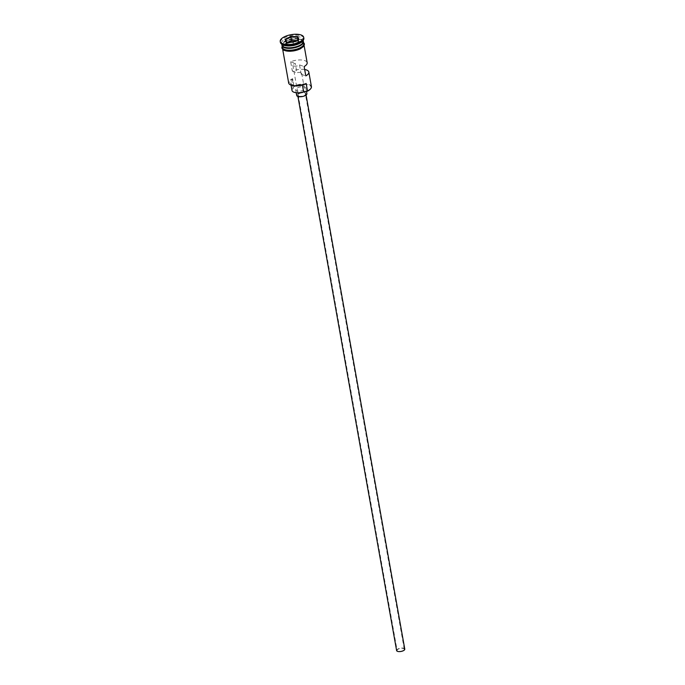 <?xml version="1.0" encoding="UTF-8"?>
<svg xmlns="http://www.w3.org/2000/svg" width="685" height="685" viewBox="0 0 685 685"><rect width="100%" height="100%" fill="white"/><g stroke="black" fill="none" stroke-linecap="round" stroke-linejoin="round"><path stroke-width="0.51" stroke-dasharray="3.42 2.57" d="M311.427 86.644A10.883 4.358 -10.1 0 0 304.979 83.87A10.883 4.358 -10.1 0 0 293.933 86.139L294.036 86.712A10.463 4.187 169.9 0 1 294.259 86.61A10.463 4.187 169.9 0 1 306.734 84.572A10.463 4.187 169.9 0 1 310.519 88.896M402.96 650.639A3.631 1.456 169.9 0 1 399.278 651.392A3.631 1.456 169.9 0 1 397.12 650.467A3.631 1.456 169.9 0 1 398.43 649.029A3.631 1.456 169.9 0 1 402.112 648.267A3.631 1.456 169.9 0 1 404.261 649.192A3.631 1.456 169.9 0 1 402.96 650.639M301.195 74.263L299.525 64.921A3.631 1.456 169.9 0 1 298.711 65.426A3.631 1.456 169.9 0 1 295.029 66.18A3.631 1.456 169.9 0 1 292.88 65.255A3.631 1.456 169.9 0 1 294.19 63.816A3.631 1.456 169.9 0 1 295.278 63.405L296.947 72.756A3.631 1.456 169.9 0 1 301.691 73.338A3.631 1.456 169.9 0 1 301.195 74.263L305.81 75.907M396.615 650.562A4.144 1.661 169.9 0 1 398.113 648.909A4.144 1.661 169.9 0 1 402.318 648.044A4.144 1.661 169.9 0 1 404.775 649.106M299.199 93.622A4.144 1.661 169.9 0 1 303.404 92.749A4.144 1.661 169.9 0 1 305.861 93.811A4.144 1.661 169.9 0 1 304.363 95.455A4.144 1.661 169.9 0 1 300.158 96.32A4.144 1.661 169.9 0 1 297.701 95.266A4.144 1.661 169.9 0 1 299.199 93.622M296.682 95.446A5.18 2.072 169.9 0 1 298.549 93.391A5.18 2.072 169.9 0 1 303.806 92.304A5.18 2.072 169.9 0 1 306.88 93.631M297.555 87.783A5.18 2.072 169.9 0 1 302.813 86.695A5.18 2.072 169.9 0 1 305.887 88.022A5.18 2.072 169.9 0 1 304.012 90.078A5.18 2.072 169.9 0 1 298.754 91.156A5.18 2.072 169.9 0 1 295.68 89.838A5.18 2.072 169.9 0 1 297.555 87.783M303.335 41.211A10.883 4.358 -10.1 0 0 296.879 38.437A10.883 4.358 -10.1 0 0 285.842 40.706A10.883 4.358 -10.1 0 0 281.912 45.03M303.361 41.494A10.883 4.358 -10.1 0 0 296.656 38.994A10.883 4.358 -10.1 0 0 285.936 41.271A10.883 4.358 -10.1 0 0 281.98 45.304M302.256 41.408A10.883 4.358 -10.1 0 0 303.001 39.345A10.883 4.358 -10.1 0 0 296.554 36.562A10.883 4.358 -10.1 0 0 285.508 38.84A10.883 4.358 -10.1 0 0 281.578 43.155A10.883 4.358 -10.1 0 0 282.991 44.842M303.857 38.223A11.919 4.769 -10.1 0 0 296.785 35.183A11.919 4.769 -10.1 0 0 284.695 37.675A11.919 4.769 -10.1 0 0 280.388 42.41M304.671 69.502A10.883 4.358 -10.1 0 0 292.332 71.112L290.663 61.77A10.883 4.358 169.9 0 1 307.163 62.712M292.007 90.489A8.914 3.571 169.9 0 1 293.197 88.228A6.216 2.492 169.9 0 0 294.036 86.712L292.598 78.664A10.883 4.358 -10.1 0 0 288.676 82.979M300.004 48.9A10.883 4.358 -10.1 0 0 303.934 44.576A10.883 4.358 -10.1 0 0 297.478 41.802A10.883 4.358 -10.1 0 0 286.441 44.071A10.883 4.358 -10.1 0 0 282.511 48.395A10.883 4.358 -10.1 0 0 288.959 51.169A10.883 4.358 -10.1 0 0 300.004 48.9M303.763 43.643A10.883 4.358 -10.1 0 0 297.316 40.869A10.883 4.358 -10.1 0 0 286.27 43.138A10.883 4.358 -10.1 0 0 282.34 47.462M290.663 61.77L295.278 63.405M292.332 71.112L296.947 72.756M302.393 85.077L302.282 84.452A6.216 2.492 169.9 0 1 305.758 83.87M290.303 84.786A10.463 4.187 169.9 0 1 292.709 79.237A6.216 2.492 169.9 0 1 291.87 80.744A8.914 3.571 169.9 0 0 290.68 83.013A8.914 3.571 169.9 0 0 302.282 84.452M292.709 79.237L292.598 78.664L292.709 79.237M299.525 64.921L304.14 66.556M287.948 42.187L286.107 43.069L287.22 45.732L293.737 45.784L299.139 43.172L298.472 39.644M299.139 43.172L297.915 39.91M293.737 45.784L293.137 42.419L298.908 39.43M287.22 45.732L286.621 42.367L293.146 42.222M286.107 43.069L285.508 39.704M298.026 40.509L296.708 40.501M283.427 46.768A10.669 4.273 169.9 0 1 282.151 45.176A10.669 4.273 169.9 0 1 286.005 40.946A10.669 4.273 169.9 0 1 296.836 38.711A10.669 4.273 169.9 0 1 303.164 41.434A10.669 4.273 169.9 0 1 302.513 43.369M303.164 42.393A10.669 4.273 -10.1 0 0 303.198 41.622A10.669 4.273 -10.1 0 0 296.87 38.899A10.669 4.273 -10.1 0 0 286.03 41.126A10.669 4.273 -10.1 0 0 282.186 45.364A10.669 4.273 -10.1 0 0 282.477 46.075M282.391 47.933A10.986 4.401 169.9 0 1 286.373 44.054A10.986 4.401 169.9 0 1 301.623 42.419A10.986 4.401 169.9 0 1 300.073 48.918M303.66 43.052A10.986 4.401 -10.1 0 0 286.21 43.121A10.986 4.401 -10.1 0 0 282.237 46.863M293.197 88.228L291.87 80.744M292.88 65.255L397.12 650.467M306.084 95.035L305.861 93.811M306.486 91.396L305.887 88.022M299.354 45.535C293.565 49.123 281.329 47.736 282.151 45.176L282.186 45.364C281.852 44.217 283.119 42.847 285.996 41.271C292.238 37.94 303.404 38.634 303.198 41.622L303.164 41.434C303.883 42.11 302.607 43.48 299.354 45.535M304.14 45.732L303.934 44.576M303.172 40.321L303.001 39.345M282.143 46.306L286.065 43.121L295.92 40.783L303.566 42.487M281.749 44.14L281.578 43.155M282.717 49.551L282.511 48.395M294.011 86.516L292.675 79.04M291.065 85.171L290.68 83.013M296.194 92.698L295.68 89.838M297.915 96.491L297.701 95.266M301.691 73.338L404.261 649.192"/><path stroke-width="1.03" d="M310.519 88.896A10.463 4.187 169.9 0 1 310.373 89.076A10.463 4.187 169.9 0 1 307.308 91.251A10.463 4.187 169.9 0 1 307.085 91.353L307.496 90.968A10.883 4.358 -10.1 0 0 310.682 88.707A10.883 4.358 -10.1 0 0 311.427 86.644L308.832 72.062A10.883 4.358 -10.1 0 0 304.671 69.502M306.084 95.035L404.775 649.106A4.144 1.661 169.9 0 1 403.277 650.75A4.144 1.661 169.9 0 1 399.072 651.615A4.144 1.661 169.9 0 1 396.615 650.562L297.915 96.491M306.486 91.396L306.88 93.631A5.18 2.072 169.9 0 1 305.013 95.686A5.18 2.072 169.9 0 1 299.756 96.765A5.18 2.072 169.9 0 1 296.682 95.446L296.194 92.698M281.749 44.14L281.912 45.03A10.883 4.358 -10.1 0 0 288.359 47.804A10.883 4.358 -10.1 0 0 299.405 45.535A10.883 4.358 -10.1 0 0 303.335 41.211L303.172 40.321M281.98 45.304A10.883 4.358 -10.1 0 0 282.014 45.587A10.883 4.358 -10.1 0 0 288.462 48.37A10.883 4.358 -10.1 0 0 299.508 46.092A10.883 4.358 -10.1 0 0 303.438 41.776A10.883 4.358 -10.1 0 0 303.361 41.494M280.225 41.468L280.388 42.41A11.919 4.769 -10.1 0 0 281.937 44.251L282.991 44.842A10.883 4.358 -10.1 0 0 299.071 43.66A10.883 4.358 -10.1 0 0 302.256 41.408L303.044 40.492A11.919 4.769 -10.1 0 0 303.857 38.223L303.686 37.29A11.919 4.769 -10.1 0 0 296.622 34.25A11.919 4.769 -10.1 0 0 284.523 36.742A11.919 4.769 -10.1 0 0 280.225 41.468A11.919 4.769 -10.1 0 0 287.289 44.516A11.919 4.769 -10.1 0 0 299.388 42.025A11.919 4.769 -10.1 0 0 303.686 37.29M281.937 44.251A11.919 4.769 -10.1 0 0 299.55 42.958A11.919 4.769 -10.1 0 0 303.044 40.492M304.14 45.732L307.163 62.712A10.883 4.358 169.9 0 1 304.14 66.556L305.81 75.907A10.883 4.358 -10.1 0 0 308.832 72.062M307.496 90.968L306.169 83.484L305.758 83.87A10.463 4.187 169.9 0 1 290.5 84.906A10.463 4.187 169.9 0 1 290.303 84.786M282.014 45.587L282.34 47.462A10.883 4.358 -10.1 0 0 288.796 50.236A10.883 4.358 -10.1 0 0 299.842 47.959A10.883 4.358 -10.1 0 0 303.763 43.643L303.438 41.776M286.193 42.17L285.003 39.328L290.774 36.536L297.727 36.588L298.908 39.43L293.146 42.222L286.193 42.17M282.717 49.551L288.676 82.979A10.883 4.358 -10.1 0 0 290.08 84.666A10.883 4.358 -10.1 0 0 306.169 83.484M291.065 85.171L292.007 90.489A8.914 3.571 169.9 0 0 303.618 91.927A6.216 2.492 169.9 0 1 307.085 91.353M298.472 39.644L297.427 37.144L290.911 37.093L285.508 39.704L286.544 42.17M297.915 39.91L297.727 36.588M296.708 40.501L291.51 40.458L290.774 36.536M291.51 40.458L287.948 42.187M285.003 39.328L285.508 39.704M302.513 43.369A10.669 4.273 169.9 0 1 299.311 45.672A10.669 4.273 169.9 0 1 283.427 46.768M282.477 46.075A10.669 4.273 -10.1 0 0 299.345 45.861A10.669 4.273 -10.1 0 0 303.164 42.393M282.237 46.863A10.986 4.401 -10.1 0 0 288.085 50.253A10.986 4.401 -10.1 0 0 299.902 47.984A10.986 4.401 -10.1 0 0 303.66 43.052M300.073 48.918A10.986 4.401 169.9 0 1 288.394 51.195A10.986 4.401 169.9 0 1 282.391 47.933M303.618 91.927L302.393 85.077M303.566 42.487L304.465 44.02L303.815 46.237L300.21 48.918L293.925 50.87L289.978 51.272L283.744 50.228L281.818 48.027L282.143 46.306"/></g></svg>
